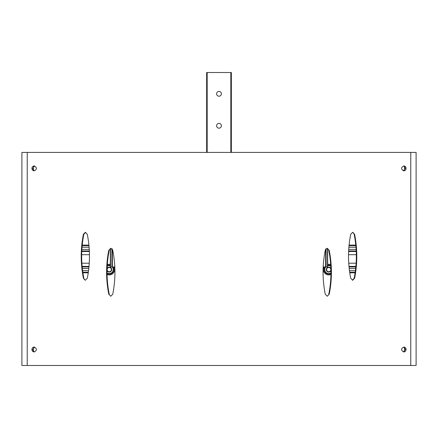 <?xml version="1.0" encoding="UTF-8"?>
<svg xmlns="http://www.w3.org/2000/svg" width="438" height="438" viewBox="0 0 438 438"><rect width="100%" height="100%" fill="white"/><g stroke="black" fill="none" stroke-linecap="round" stroke-linejoin="round"><path stroke-width="0.66" d="M88.958 245.636L82.169 245.636M355.826 245.636L349.037 245.636M89.341 250.963L81.791 250.963M356.209 250.963L348.659 250.963M355.831 266.945L349.042 266.945M88.963 266.945L82.174 266.945M355.196 272.272L349.677 272.272M88.323 272.272L82.809 272.272M207.174 152.413L207.174 72.505L206.643 72.505L206.643 152.413M216.602 93.814A2.398 2.398 0 0 1 220.199 91.739A2.398 2.398 0 0 1 220.199 95.889A2.398 2.398 0 0 1 216.602 93.814M216.602 125.777A2.398 2.398 0 0 1 220.199 123.702A2.398 2.398 0 0 1 220.199 127.852A2.398 2.398 0 0 1 216.602 125.777M207.174 72.505L230.826 72.505L230.826 152.413M230.826 72.505L231.357 72.505L231.357 152.413M330.936 274.456A5.327 5.327 0 0 1 324.125 266.945M327.673 264.388A5.327 5.327 0 0 1 330.695 264.651M330.947 270.689A2.458 2.458 0 0 1 326.606 270.837A2.458 2.458 0 0 1 326.606 268.379L328.735 267.147L330.865 268.379L330.865 270.837L328.735 272.069L326.606 270.837L326.606 268.379A2.458 2.458 0 0 1 330.893 268.417M330.953 272.929A3.997 3.997 0 0 1 325.757 266.945M327.673 265.756A3.997 3.997 0 0 1 330.789 266.178M330.947 273.558A4.528 4.528 0 0 1 325.073 266.945M327.673 265.204A4.528 4.528 0 0 1 330.756 265.554M329.803 267.76A2.13 2.13 0 0 1 330.865 269.605L330.865 268.379L328.735 267.147L326.606 268.379L326.606 270.837L328.735 272.069L330.865 270.837L330.865 269.605A2.13 2.13 0 0 1 327.673 271.45A2.13 2.13 0 0 1 328.735 267.476A2.13 2.13 0 0 1 329.803 267.76M356.324 254.692L348.544 254.692M323.195 266.945L327.673 266.945L327.673 248.51M325.648 249.118L325.648 266.945M107.064 274.456A5.327 5.327 0 0 0 113.875 266.945M110.327 264.388A5.327 5.327 0 0 0 107.305 264.656M107.107 268.417A2.458 2.458 0 0 1 107.135 268.379L109.265 267.147L111.394 268.379L111.394 270.837L109.265 272.069L107.135 270.837L107.135 268.379A2.458 2.458 0 0 1 111.394 268.379A2.458 2.458 0 0 1 109.265 272.069A2.458 2.458 0 0 1 107.053 270.689M112.243 266.945A3.997 3.997 0 0 1 107.047 272.929M107.206 266.178A3.997 3.997 0 0 1 110.327 265.756M112.927 266.945A4.528 4.528 0 0 1 107.053 273.558M107.244 265.554A4.528 4.528 0 0 1 110.327 265.204M110.327 267.76A2.13 2.13 0 0 1 111.394 269.605L111.394 268.379L109.265 267.147L107.135 268.379L107.135 270.837L109.265 272.069L111.394 270.837L111.394 269.605A2.13 2.13 0 0 1 108.197 271.45A2.13 2.13 0 0 1 109.265 267.476A2.13 2.13 0 0 1 110.327 267.76M81.676 254.692L89.456 254.692M110.327 248.51L110.327 266.945L114.805 266.945M112.352 249.118L112.352 266.945M416.1 365.495L416.1 152.413L410.773 152.413L410.773 365.495L416.1 365.495M404.088 351.681A4.26 4.03 90 0 0 404.088 347.339M404.088 170.563A4.26 4.03 90 0 0 404.088 166.221M31.919 349.513C32.056 351.002 32.817 351.818 34.208 351.96C37.159 350.329 37.159 348.697 34.208 347.06C32.817 347.208 32.056 348.024 31.919 349.513M31.919 168.395C32.056 169.878 32.817 170.7 34.208 170.842C37.159 169.21 37.159 167.573 34.208 165.942C32.817 166.09 32.056 166.905 31.919 168.395M87.299 234.341L85.339 232.315L83.384 234.341C80.499 248.91 80.499 263.545 83.384 278.234L85.339 280.26L87.299 278.234C90.19 263.665 90.19 249.036 87.299 234.341M325.259 294.216L327.235 296.241L329.217 294.216C332.13 279.647 332.13 265.017 329.217 250.322L327.241 248.297L325.259 250.322C322.335 264.891 322.335 279.526 325.259 294.216M27.227 152.413L27.227 365.495L21.9 365.495L21.9 152.413L410.773 152.413M27.227 365.495L410.773 365.495M112.741 250.322L110.765 248.297L108.783 250.322C105.87 264.891 105.87 279.526 108.783 294.216L110.759 296.241L112.741 294.216C115.665 279.647 115.665 265.017 112.741 250.322M350.701 278.234L352.661 280.26L354.616 278.234C357.501 263.665 357.501 249.036 354.616 234.341L352.661 232.315L350.701 234.341C347.81 248.91 347.81 263.545 350.701 278.234M406.081 168.395C405.944 166.905 405.183 166.09 403.792 165.942C400.841 167.579 400.841 169.21 403.792 170.842C405.183 170.7 405.944 169.878 406.081 168.395M406.081 349.513C405.944 348.024 405.183 347.208 403.792 347.06C400.841 348.697 400.841 350.329 403.792 351.96C405.183 351.818 405.944 350.997 406.081 349.513M329.217 294.216L328.774 294.216C331.686 279.647 331.686 265.017 328.774 250.322L329.217 250.322M108.783 250.322L109.226 250.322C106.314 264.891 106.314 279.526 109.226 294.216L108.783 294.216M85.563 232.332L83.828 234.341C80.942 248.91 80.942 263.545 83.828 278.234L84.463 279.729M352.437 280.249L354.172 278.234C357.058 263.665 357.058 249.036 354.172 234.341L353.537 232.846M34.586 165.98L32.686 168.395L33.529 170.294M403.414 170.809L405.314 168.395L404.471 166.489M34.586 347.099L32.686 349.513L33.529 351.418M403.414 351.928L405.314 349.513L404.471 347.608M83.828 234.341L83.384 234.341M83.828 278.234L83.384 278.234M354.172 278.234L354.616 278.234M354.172 234.341L354.616 234.341M33.912 166.221A4.26 4.03 -90 0 0 33.912 170.563M33.912 347.339A4.26 4.03 -90 0 0 33.912 351.681M89.363 251.494L81.769 251.494M355.88 266.408L348.993 266.408M89.013 266.408L82.125 266.408M356.231 251.494L348.637 251.494M88.909 245.105L82.224 245.105M355.776 245.105L349.091 245.105M89.1 247.213L82.032 247.213M355.968 247.213L348.9 247.213M89.253 249.381L81.879 249.381M356.121 249.381L348.747 249.381M355.667 268.521L349.201 268.521M88.799 268.521L82.333 268.521M355.41 270.689L349.464 270.689M88.542 270.689L82.59 270.689M355.114 272.803L349.754 272.803M88.246 272.803L82.886 272.803M327.46 248.417L327.46 266.945M326.075 248.685L326.075 266.945M110.54 248.417L110.54 266.945M111.925 248.685L111.925 266.945M356.121 263.216L348.747 263.216M81.879 263.216L89.253 263.216"/></g></svg>
